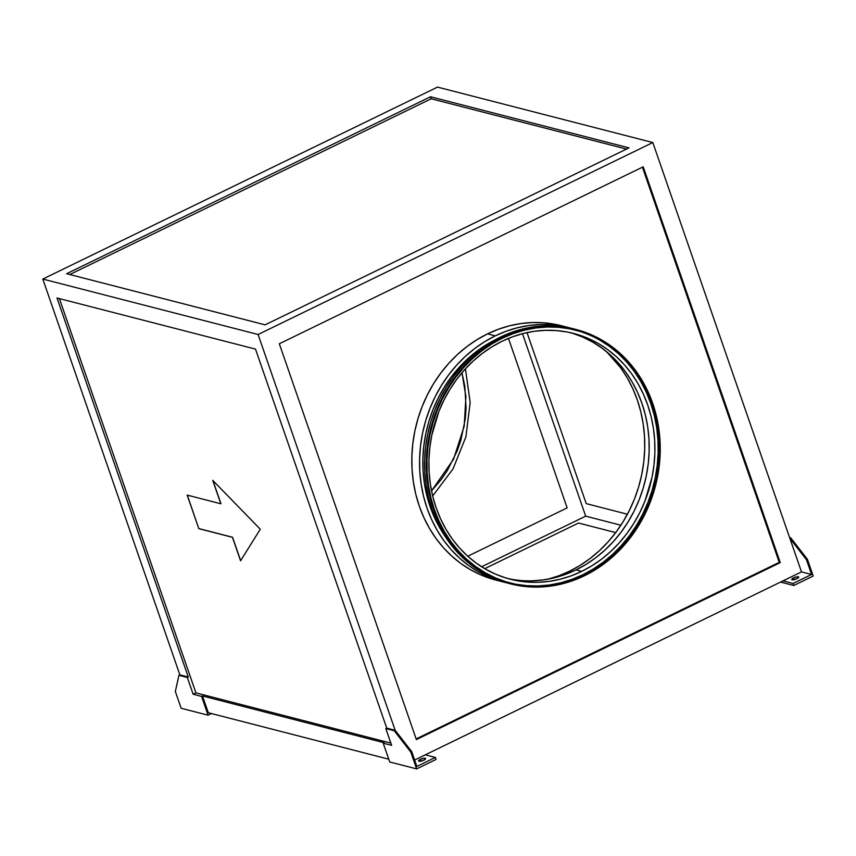 <?xml version="1.0" encoding="UTF-8"?>
<svg xmlns="http://www.w3.org/2000/svg" width="856" height="856" viewBox="0 0 856 856"><rect width="100%" height="100%" fill="white"/><g stroke="black" fill="none" stroke-linecap="round" stroke-linejoin="round"><path stroke-width="1.28" d="M420.424 759.326A3.702 1.038 160.9 0 1 425.603 758.555A3.702 1.038 160.9 0 1 423.784 760.192L420.478 761.252L418.616 760.984L420.424 759.326L423.731 758.277L425.603 758.758L423.784 760.192A3.702 1.038 160.9 0 1 418.605 760.973A3.702 1.038 160.9 0 1 420.424 759.326L421.056 761.145L420.424 759.326M793.555 577.875A3.702 1.038 160.9 0 1 798.734 577.094A3.702 1.038 160.9 0 1 796.915 578.731L798.734 577.297L796.861 576.816L792.988 578.175L791.747 579.523L793.608 579.79L796.915 578.731A3.702 1.038 160.9 0 1 791.736 579.512A3.702 1.038 160.9 0 1 793.555 577.875L794.175 579.683L793.555 577.875M548.043 579.148A130.594 115.314 104.4 0 0 569.443 571.252L571.776 571.851L569.443 571.252A130.594 115.314 104.4 0 0 606.604 351.72L620.707 367.812L627.213 377.828L632.755 388.56L637.303 399.913L640.791 411.768L643.209 424.02L644.515 436.56L644.707 449.25L643.776 461.973L641.733 474.609L638.608 487.043L634.414 499.134L629.192 510.786L623.018 521.882L615.924 532.314L607.985 541.976L599.286 550.783L589.891 558.647L579.919 565.495L569.443 571.252L558.583 575.874L547.423 579.298M510.54 579.073L507.405 578.421A126.902 112.04 104.4 0 0 576.024 569.893L581.738 571.359A126.902 112.04 -75.6 0 1 510.251 579.202A126.902 112.04 -75.6 0 1 428.963 468.692A126.902 112.04 -75.6 0 1 502.065 341.266L491.89 346.862L482.195 353.507L473.079 361.146L464.615 369.706L456.901 379.09L450.01 389.223L444.007 400.009L438.935 411.329L431.82 435.158L429.84 447.442L428.931 459.811L429.124 472.138L430.386 484.314L432.729 496.223L436.132 507.747L440.54 518.779L445.933 529.211L452.246 538.938L459.426 547.861L467.397 555.908L476.086 563.002L485.416 569.058L495.282 574.034L505.596 577.875L516.264 580.55L527.178 582.027L538.231 582.294L549.327 581.342L560.338 579.191L571.187 575.853L581.738 571.359L591.913 565.763L601.608 559.118L610.735 551.478L619.188 542.918L626.902 533.523L633.793 523.39L639.796 512.616L644.868 501.295L651.983 477.455L653.963 465.183L654.872 452.813L654.68 440.487L653.417 428.31L651.074 416.401L647.671 404.877L643.263 393.846L637.87 383.413L631.557 373.687L624.377 364.763L616.406 356.717L607.717 349.623L598.387 343.566L588.521 338.591L578.207 334.739L567.539 332.075L556.625 330.598L545.572 330.33L534.486 331.283L523.465 333.433L512.626 336.772L502.065 341.266A126.902 112.04 -75.6 0 1 573.552 333.423A126.902 112.04 -75.6 0 1 654.84 443.932A126.902 112.04 -75.6 0 1 581.738 571.359L576.024 569.893A126.902 112.04 104.4 0 0 649.169 444.104A126.902 112.04 104.4 0 0 570.685 332.727M509.994 582.957A130.594 115.314 104.4 0 0 582.904 574.718L584.252 575.061A130.594 115.314 -75.6 0 1 510.679 583.129A130.594 115.314 -75.6 0 1 427.016 469.398A130.594 115.314 -75.6 0 1 502.247 338.248L513.119 333.637L524.268 330.202L535.61 327.987L547.027 327.003L558.401 327.281L569.636 328.8L580.614 331.55L591.228 335.499L601.383 340.624L610.981 346.862L619.926 354.159L628.122 362.441L635.516 371.632L642.011 381.637L647.564 392.369L652.101 403.722L655.6 415.577L658.007 427.84L659.313 440.369L659.505 453.059L658.574 465.782L656.541 478.418L653.406 490.852L649.212 502.954L644.001 514.606L637.816 525.702L630.722 536.124L622.783 545.786L614.084 554.592L604.7 562.456L594.717 569.304L584.252 575.061L573.381 579.683L562.221 583.118L550.89 585.333L539.473 586.307L528.099 586.039L516.864 584.52L505.885 581.77L495.271 577.811L485.117 572.696L475.519 566.458L466.574 559.161L458.367 550.879L450.984 541.688L444.478 531.683L438.935 520.951L434.388 509.598L430.9 497.732L428.482 485.48L427.176 472.951L426.984 460.26L427.914 447.528L429.958 434.891L433.093 422.468L437.288 410.366L442.499 398.714L448.683 387.618L455.777 377.186L463.706 367.524L472.416 358.718L481.8 350.853L491.772 344.016L502.247 338.248A130.594 115.314 -75.6 0 1 575.821 330.191A130.594 115.314 -75.6 0 1 659.484 443.911A130.594 115.314 -75.6 0 1 584.252 575.061L582.904 574.718A130.594 115.314 104.4 0 0 658.146 443.954A130.594 115.314 104.4 0 0 575.146 330.02M499.915 581.042L480.526 574.772L470.319 569.625L460.667 563.355L451.679 556.015L443.419 547.69L435.993 538.445L429.455 528.377L423.88 517.591L419.312 506.174L415.791 494.244L413.373 481.917L412.057 469.313L411.864 456.548L412.795 443.75L414.85 431.039L418.006 418.541L422.222 406.375L427.465 394.659L433.682 383.499L440.808 373.013L448.79 363.297L457.543 354.438L466.98 346.53L477.017 339.65L487.546 333.861L495.282 335.852A131.343 115.967 -75.6 0 1 569.272 327.741A131.343 115.967 -75.6 0 1 571.787 328.415L551.756 324.809L540.318 324.542L528.837 325.526L517.431 327.752L506.217 331.208L495.282 335.852L487.546 333.861A131.343 115.967 104.4 0 0 411.886 465.75A131.343 115.967 104.4 0 0 496.031 580.122L503.767 582.112A131.343 115.967 -75.6 0 1 419.622 467.74A131.343 115.967 -75.6 0 1 495.282 335.852L484.753 341.64L474.716 348.52L465.279 356.428L456.526 365.287L448.555 375.003L441.418 385.5L435.201 396.649L429.958 408.376L425.742 420.542L422.586 433.04L420.531 445.741L419.601 458.538L419.793 471.303L421.109 483.908L423.538 496.234L427.048 508.164L431.617 519.581L437.191 530.367L443.729 540.436L451.155 549.68L459.415 558.005L468.403 565.345L478.055 571.615L488.262 576.773L506.292 582.733A131.343 115.967 -75.6 0 1 503.767 582.112M494.779 340.035A127.64 112.703 104.4 0 0 444.478 535.364L434.57 517.762L430.129 506.666L426.716 495.068L424.362 483.094L423.078 470.843L422.896 458.442L423.806 446.008L425.796 433.65L428.856 421.505L432.954 409.682L438.047 398.297L444.093 387.447L451.026 377.261L458.784 367.812L467.29 359.21L476.46 351.516L494.779 340.025M576.002 329.474L574.322 329.036A131.343 115.967 104.4 0 0 500.332 337.146L502.012 337.585A131.343 115.967 -75.6 0 1 576.002 329.474A131.343 115.967 -75.6 0 1 660.147 443.836A131.343 115.967 -75.6 0 1 584.477 575.735L595.016 569.946L605.042 563.055L614.48 555.148L623.232 546.299L631.214 536.573L638.351 526.087L644.568 514.927L649.811 503.21L654.027 491.044L657.183 478.547L659.227 465.835L660.169 453.038L659.976 440.273L658.66 427.668L656.231 415.342L652.721 403.422L648.153 392.005L642.567 381.209L636.04 371.151L628.604 361.906L620.354 353.571L611.366 346.241L601.715 339.96L591.496 334.814L580.817 330.833L569.786 328.073L558.487 326.543L547.048 326.275L535.567 327.26L524.161 329.485L512.947 332.941L502.012 337.585L491.483 343.374L481.447 350.254L472.009 358.161L463.257 367.021L455.274 376.736L448.148 387.233L441.921 398.382L436.678 410.099L432.462 422.276L429.316 434.773L427.262 447.474L426.331 460.271L426.523 473.036L427.84 485.641L430.258 497.967L433.778 509.898L438.347 521.315L443.922 532.1L450.459 542.169L457.885 551.414L466.135 559.738L475.134 567.079L484.785 573.349L494.993 578.506L505.671 582.476L516.714 585.247L528.002 586.767L539.451 587.045L550.932 586.06L562.328 583.835L573.552 580.379L584.477 575.735A131.343 115.967 -75.6 0 1 510.497 583.846A131.343 115.967 -75.6 0 1 426.352 469.473A131.343 115.967 -75.6 0 1 502.012 337.585L500.332 337.146A131.343 115.967 104.4 0 0 424.672 469.045A131.343 115.967 104.4 0 0 508.806 583.418A131.343 115.967 104.4 0 0 509.652 583.621M195.928 692.889L390.839 743.094L195.928 692.889L193.146 694.237L195.928 692.889L59.396 298.605L195.928 692.889M232.447 537.322L198.806 528.655L187.186 495.11L220.827 503.777L212.695 480.302L260.278 529.211L240.568 560.798L232.447 537.322L240.568 560.798L260.278 529.211L212.695 480.302L220.827 503.777L187.186 495.11L198.806 528.655L187.346 495.153L198.806 528.655L232.447 537.322M508.464 338.388L567.154 507.886L467.75 556.229L567.154 507.886L508.464 338.388M436.057 759.454L416.637 768.902L389.726 761.968L383.221 743.19L384.141 742.74L202.487 695.96L384.141 742.74L383.221 743.19L389.726 761.968L416.637 768.902L436.057 759.454L435.362 757.442L425.272 754.842L414.636 760.021L782.983 580.882L425.272 754.842L435.362 757.442L416.861 766.441L435.362 757.442L436.057 759.454M255.495 349.109L57.02 297.995L188.267 677.021L179.856 674.849L42.8 279.056L258.095 334.503L395.151 730.296L386.741 728.135L255.495 349.109L386.741 728.135L385.821 728.584L391.631 745.351L383.221 743.19L391.631 745.351L385.821 728.584L394.231 730.746L410.827 752.135L411.747 751.686L395.151 730.296L258.095 334.503L42.8 279.056L437.512 87.098L652.818 142.545L437.512 87.098L42.8 279.056L179.856 674.849L178.936 675.309L175.341 691.488L181.151 708.265L208.061 715.188L211.453 713.54L208.061 715.188L201.556 696.41L193.146 694.237L187.346 677.471L188.267 677.021L57.02 297.995L255.495 349.109M208.297 712.727L388.763 759.208L208.297 712.727L202.487 695.96L201.556 696.41L202.487 695.96L208.297 712.727M801.484 571.883L789.874 538.338L806.47 559.728L811.574 574.483L801.484 571.883L782.983 580.882L801.484 571.883L811.574 574.483L806.47 559.728L789.874 538.338L652.818 142.545L258.095 334.503L652.818 142.545L801.484 571.883M628.989 147.874L430.504 96.76L66.629 273.717L265.103 324.841L628.989 147.874L265.103 324.841L66.629 273.717L430.504 96.76L431.199 98.772L69.785 274.541L431.199 98.772L430.504 96.76L628.989 147.874M643.198 166.813L279.324 343.77L416.38 739.573L780.255 562.617L643.198 166.813L780.255 562.617L416.38 739.573L279.324 343.77L643.198 166.813M416.155 738.931L779.249 562.349L780.255 562.617L779.249 562.349L642.417 167.198L779.249 562.349L416.155 738.931M569.272 327.741L561.536 325.74A131.343 115.967 104.4 0 0 487.546 333.861L498.481 329.218L509.695 325.762L521.101 323.525L532.582 322.552L544.02 322.819L561.675 325.783M626.517 149.072L431.199 98.772L626.517 149.072M508.945 583.45L493.313 578.067L483.105 572.921L473.454 566.651L464.455 559.31L456.205 550.975L448.779 541.741L442.242 531.672L436.667 520.876L432.098 509.459L428.578 497.539L426.149 485.213L424.833 472.608L424.651 459.843L425.582 447.046L427.636 434.334L430.782 421.837L434.998 409.671L440.241 397.954L446.458 386.794L453.594 376.308L461.577 366.582L470.329 357.733L479.767 349.826L489.803 342.946L500.332 337.146L511.257 332.502L522.481 329.046L533.887 326.821L545.368 325.836L556.807 326.115L574.451 329.068M522.492 333.69L585.675 516.157L620.889 525.22L585.675 516.157L481.607 566.758L585.675 516.157L522.492 333.69M586.221 503.617L527.007 332.61L586.221 503.617L627.416 514.231L586.221 503.617M578.528 523.037L615.699 532.603L578.528 523.037L484.721 568.652L578.528 523.037M600.035 340.271L609.633 346.509L618.578 353.806L626.785 362.088L634.168 371.279L640.663 381.295L646.216 392.027L650.753 403.369L654.252 415.235L656.67 427.486L657.975 440.027L658.157 452.717L657.237 465.439L655.193 478.076L652.058 490.509L647.864 502.6L642.653 514.253L636.468 525.349L629.374 535.781L621.435 545.443L612.736 554.249L603.352 562.114L593.379 568.962L582.904 574.718L572.033 579.33L560.883 582.765L549.541 584.98L538.124 585.964L526.75 585.686L515.515 584.177M572.482 333.273L582.808 337.114L592.673 342.09L601.993 348.146L610.681 355.24L618.653 363.286L625.832 372.221L632.145 381.947L637.538 392.369L641.957 403.401L645.349 414.925L647.692 426.834L648.966 439.01L649.148 451.347L648.249 463.706L646.259 475.99L643.22 488.059L639.143 499.818L634.082 511.139L628.069 521.925L621.178 532.058L613.463 541.441L605.01 550.001L595.894 557.641L586.2 564.297L576.024 569.893L565.463 574.376L554.624 577.714L543.603 579.865L532.518 580.817M188.267 677.021L187.346 677.471L178.936 675.309L179.856 674.849L188.267 677.021M178.936 675.309L175.341 691.488L181.151 708.265L208.061 715.188L201.556 696.41L193.146 694.237L187.346 677.471L178.936 675.309M789.874 538.338L790.794 537.889L807.39 559.278L806.47 559.728L807.39 559.278L813.2 576.045L793.769 585.493L793.073 583.482L811.574 574.483L793.073 583.482L782.983 580.882L793.073 583.482L793.769 585.493L813.2 576.045L807.39 559.278L790.794 537.889L789.874 538.338M780.522 582.08L793.769 585.493L780.522 582.08M789.607 537.589L790.794 537.889L789.607 537.589M416.861 766.441L411.747 751.686L395.151 730.296L394.231 730.746L395.151 730.296L386.741 728.135L385.821 728.584L394.231 730.746L410.827 752.135L416.637 768.902L410.827 752.135L411.747 751.686L416.861 766.441M461.973 372.735L464.797 386.184L466.081 407.905L465.29 418.862L460.828 440.444L457.222 450.866L447.41 470.458L441.3 479.435L431.542 490.884L453.52 459.298L464.198 426.235L465.91 396.724L461.973 372.735M220.955 503.713L212.919 480.526L220.955 503.713M240.664 560.648L232.565 537.258L198.924 528.601L232.565 537.258L240.664 560.648M510.497 583.846L508.806 583.418M432.676 495.999L453.081 468.81L465.932 436.742L470.169 402.47L465.439 368.808"/></g></svg>
